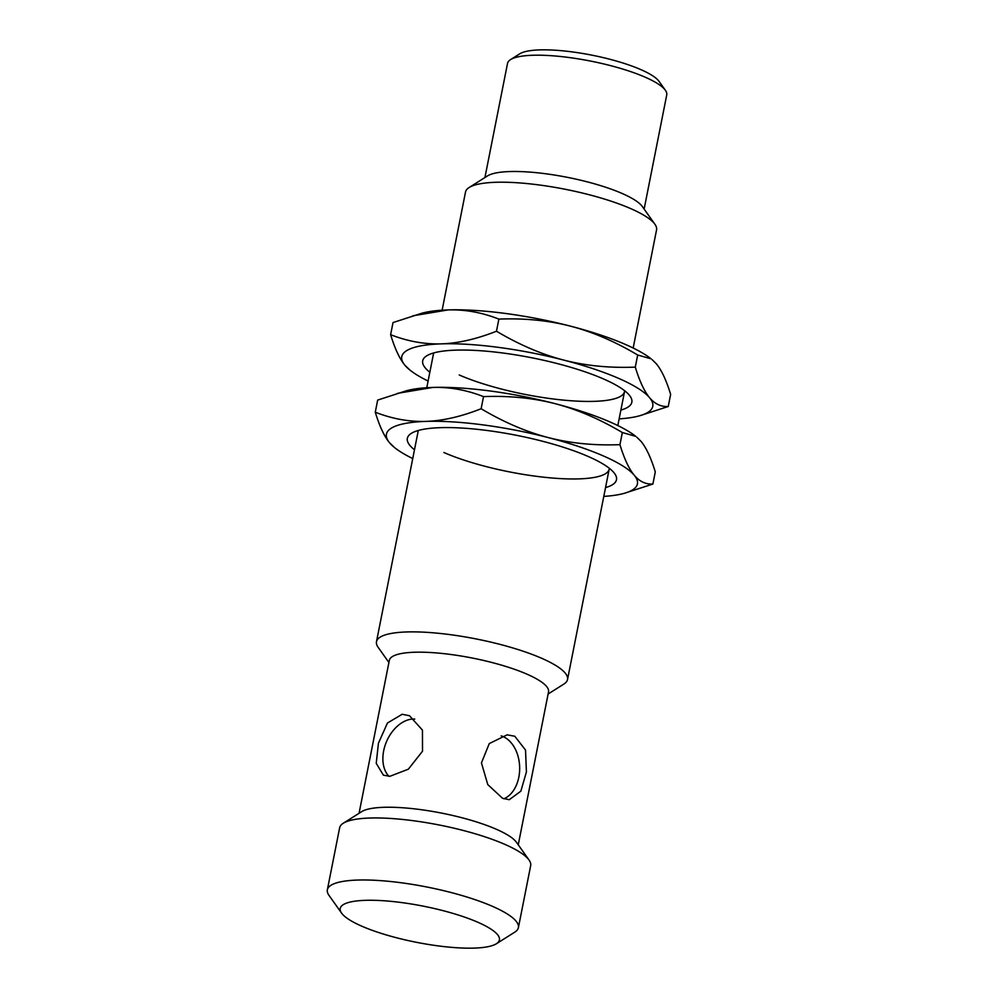 <?xml version="1.0" encoding="UTF-8"?>
<svg xmlns="http://www.w3.org/2000/svg" width="998" height="998" viewBox="0 0 998 998"><rect width="100%" height="100%" fill="white"/><g stroke="black" fill="none" stroke-linecap="round" stroke-linejoin="round"><path stroke-width="1.5" d="M474.287 948.1A81.15 18.388 -168.8 0 0 496.393 943.746A81.15 18.388 -168.8 0 0 461.375 916.027A81.15 18.388 -168.8 0 0 365.33 900.333A81.15 18.388 -168.8 0 0 341.566 913.083A81.15 18.388 -168.8 0 0 395.196 937.421A81.15 18.388 -168.8 0 0 474.287 948.1M496.393 943.746L514.781 932.144A97.38 22.068 -168.8 0 0 518.399 927.629A97.38 22.068 -168.8 0 0 462.86 895.792A97.38 22.068 -168.8 0 0 357.509 880.061A97.38 22.068 -168.8 0 0 327.356 889.804A97.38 22.068 -168.8 0 0 328.978 895.356L341.566 913.083M327.356 889.804L339.644 827.779A97.38 22.068 11.2 0 1 343.262 823.263A97.38 22.068 11.2 0 1 369.796 818.036A97.38 22.068 11.2 0 1 464.694 830.847A97.38 22.068 11.2 0 1 529.052 860.051A97.38 22.068 11.2 0 1 530.687 865.603L518.399 927.629M343.262 823.263L361.65 811.661A81.15 18.388 11.2 0 1 383.756 807.307A81.15 18.388 11.2 0 1 462.847 817.986A81.15 18.388 11.2 0 1 516.477 842.312L529.052 860.051M402.182 714.269L409.492 715.741L422.453 730.124L422.516 751.22L408.357 769.184L389.894 776.294L383.419 775.184L376.234 763.333L378.429 743.223L387.461 723.014L402.182 714.269M518.249 844.819L548.538 691.888A81.15 18.388 -168.8 0 0 502.256 665.354A81.15 18.388 -168.8 0 0 414.457 652.243A81.15 18.388 -168.8 0 0 389.332 660.364L359.055 813.295M502.518 798.263L487.773 784.578L481.448 762.896L489.282 743.572L507.134 734.84L514.806 736.25L525.522 750.059L526.42 771.928L520.856 791.165L509.254 799.71L502.518 798.263M501.171 735.888A32.46 22.63 -91.9 0 1 503.179 736.624A32.46 22.63 -91.9 0 1 519.671 767.899A32.46 22.63 -91.9 0 1 503.865 798.799M548.114 694.009L563.907 684.054A97.38 22.068 -168.8 0 0 567.525 679.538A97.38 22.068 -168.8 0 0 511.986 647.702A97.38 22.068 -168.8 0 0 406.635 631.959A97.38 22.068 -168.8 0 0 376.483 641.702A97.38 22.068 -168.8 0 0 378.105 647.265L388.908 662.485M388.933 776.294A32.46 22.081 113.7 0 1 386.438 741.813A32.46 22.081 113.7 0 1 413.072 719.047A32.46 22.081 113.7 0 1 414.756 719.071M442.126 310.203L465.517 192.028A97.38 22.068 11.2 0 1 469.135 187.512A97.38 22.068 11.2 0 1 495.669 182.285A97.38 22.068 11.2 0 1 590.579 195.109A97.38 22.068 11.2 0 1 654.938 224.301A97.38 22.068 11.2 0 1 656.559 229.864L633.169 348.028M469.135 187.512L487.523 175.91A81.15 18.388 11.2 0 1 509.641 171.556A81.15 18.388 11.2 0 1 588.72 182.235A81.15 18.388 11.2 0 1 642.363 206.574L654.938 224.301M484.928 177.557L507.533 63.385A81.15 18.388 11.2 0 1 510.552 59.618A81.15 18.388 11.2 0 1 532.67 55.264A81.15 18.388 11.2 0 1 611.749 65.943A81.15 18.388 11.2 0 1 665.392 90.282A81.15 18.388 11.2 0 1 666.739 94.91L644.134 209.069M510.552 59.618L519.746 53.817A73.029 16.554 11.2 0 1 539.644 49.9A73.029 16.554 11.2 0 1 610.826 59.518A73.029 16.554 11.2 0 1 659.092 81.412L665.392 90.282M609.279 468.249A97.38 22.068 11.2 0 1 609.192 469.135A97.38 22.068 11.2 0 1 546.804 477.518A97.38 22.068 11.2 0 1 443.885 452.506M414.482 449.774A106.611 24.164 11.2 0 1 411.301 433.382A106.611 24.164 11.2 0 1 487.386 430.525A106.611 24.164 11.2 0 1 588.321 456.535A106.611 24.164 11.2 0 1 614.718 473.663A106.611 24.164 11.2 0 1 605.524 487.598M376.483 641.702L418.137 431.311A97.38 22.068 11.2 0 1 418.387 430.45M603.79 496.405A127.931 28.992 -168.8 0 0 624.499 493.249A127.931 28.992 -168.8 0 0 634.254 475.26A127.931 28.992 -168.8 0 0 603.59 456.036A127.931 28.992 -168.8 0 0 548.376 437.611A127.931 28.992 -168.8 0 0 426.034 421.393A127.931 28.992 -168.8 0 0 389.582 442.813A127.931 28.992 -168.8 0 0 394.796 447.765A127.931 28.992 -168.8 0 0 412.748 458.569M397.478 393.349L432.758 387.436A127.931 28.992 11.2 0 0 406.061 390.879L377.668 400.086L375.273 412.211C379.577 426.321 384.342 436.525 389.582 442.813L394.796 447.765M483.531 396.618C509.142 395.62 532.994 397.977 555.1 403.666A127.931 28.992 11.2 0 0 432.758 387.436C449.636 386.912 466.553 389.981 483.531 396.618L481.123 408.743C461.251 416.603 442.887 420.819 426.034 421.393C409.155 421.917 392.239 418.848 375.273 412.211M622.34 432.533L635.763 436.363A127.931 28.992 11.2 0 0 610.314 422.092A127.931 28.992 11.2 0 0 555.1 403.666C577.231 409.417 599.636 419.048 622.34 432.533L619.945 444.659C594.321 445.657 570.469 443.312 548.376 437.611C526.245 431.86 503.828 422.229 481.123 408.743M636.786 437.186L640.978 441.316C646.23 447.628 650.995 457.833 655.287 471.917L652.892 484.042C645.718 484.429 639.506 481.51 634.254 475.26C629.002 468.96 624.237 458.756 619.945 444.659M624.499 493.249L652.892 484.042M624.636 390.717A97.38 22.068 11.2 0 1 624.536 391.603A97.38 22.068 11.2 0 1 562.161 399.986A97.38 22.068 11.2 0 1 459.23 374.974M429.839 372.242A106.611 24.164 11.2 0 1 426.657 355.862A106.611 24.164 11.2 0 1 502.743 352.993A106.611 24.164 11.2 0 1 603.665 379.015A106.611 24.164 11.2 0 1 630.062 396.131A106.611 24.164 11.2 0 1 620.881 410.078M426.77 387.723L433.494 353.779A97.38 22.068 11.2 0 1 433.743 352.93M619.134 418.873A127.931 28.992 -168.8 0 0 639.843 415.717A127.931 28.992 -168.8 0 0 649.611 397.74A127.931 28.992 -168.8 0 0 618.947 378.504A127.931 28.992 -168.8 0 0 563.72 360.091A127.931 28.992 -168.8 0 0 441.39 343.861A127.931 28.992 -168.8 0 0 404.939 365.293A127.931 28.992 -168.8 0 0 410.153 370.233A127.931 28.992 -168.8 0 0 428.092 381.049M412.835 315.817L448.114 309.916A127.931 28.992 11.2 0 0 421.418 313.36L393.025 322.566L390.617 334.679C394.921 348.789 399.699 358.993 404.939 365.293L410.153 370.233M498.875 319.098C524.499 318.1 548.351 320.445 570.444 326.134A127.931 28.992 11.2 0 0 448.114 309.916C464.981 309.392 481.909 312.449 498.875 319.098L496.48 331.211C476.607 339.071 458.244 343.287 441.39 343.861C424.512 344.385 407.583 341.328 390.617 334.679M637.685 355.014L651.108 358.831A127.931 28.992 11.2 0 0 625.671 344.56A127.931 28.992 11.2 0 0 570.444 326.134C592.575 331.897 614.993 341.516 637.685 355.014L635.289 367.127C609.678 368.125 585.814 365.779 563.72 360.091C541.59 354.327 519.172 344.709 496.48 331.211M652.143 359.654L656.322 363.783C661.574 370.096 666.352 380.3 670.644 394.397L668.236 406.51C661.063 406.91 654.85 403.978 649.611 397.74C644.359 391.428 639.581 381.224 635.289 367.127M639.843 415.717L668.236 406.51M624.536 391.603L617.812 425.56M609.192 469.135L567.525 679.538"/></g></svg>
